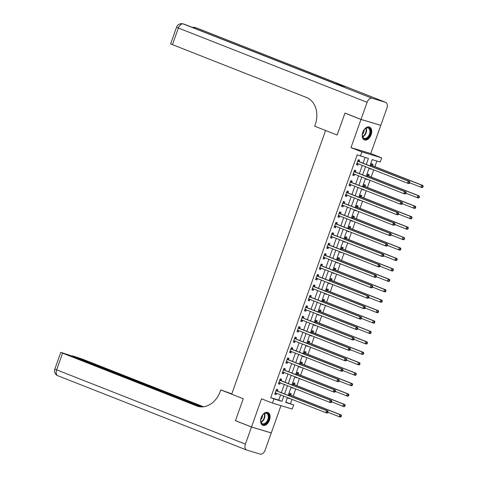 <?xml version="1.0" encoding="UTF-8"?>
<svg xmlns="http://www.w3.org/2000/svg" width="478" height="478" viewBox="0 0 478 478"><rect width="100%" height="100%" fill="white"/><g stroke="black" fill="none" stroke-linecap="round" stroke-linejoin="round"><path stroke-width="0.72" d="M269.496 420.132A6.913 4.344 111.5 0 0 267.859 412.442A6.913 4.344 111.5 0 0 261.161 417.629A6.913 4.344 111.5 0 0 262.792 425.312A6.913 4.344 111.5 0 0 269.496 420.132M371.119 134.73A6.913 4.344 111.5 0 0 369.482 127.046A6.913 4.344 111.5 0 0 362.784 132.227A6.913 4.344 111.5 0 0 364.421 139.917A6.913 4.344 111.5 0 0 371.119 134.73M285.784 402.189L293.701 404.866L292.219 409.037L272.448 403.097L273.936 398.927L281.948 401.335L283.795 396.148M200.981 406.868L70.577 355.554L60.784 352.334L62.588 353.152L56.649 369.841L245.399 444.116L251.488 427.009L235.439 420.694L243.254 398.748L235.457 420.652L251.506 426.968L271.277 432.907L280.974 405.661M380.279 125.2L361.004 119.452L350.977 147.618L361.888 151.914L381.659 157.854L380.177 162.024L372.159 159.616L369.924 165.896M350.977 147.618L370.749 153.558L380.775 125.391M370.749 153.558L381.659 157.854M290.493 403.599L291.998 399.375M293.169 396.089L295.715 388.943M296.88 385.656L299.425 378.51M300.596 375.23L303.142 368.084M304.313 364.798L306.858 357.652M308.023 354.365L310.569 347.219M311.74 343.933L314.285 336.787M315.456 333.501L318.001 326.355M319.167 323.068L321.712 315.928M322.883 312.642L325.428 305.496M326.599 302.21L329.145 295.063M330.31 291.777L332.855 284.631M334.026 281.345L336.572 274.199M337.743 270.912L340.288 263.766M341.453 260.486L343.999 253.34M345.17 250.054L347.715 242.908M348.886 239.621L351.432 232.475M352.597 229.189L355.142 222.043M356.313 218.757L358.859 211.611M360.03 208.324L362.575 201.184M363.74 197.898L366.285 190.752M367.457 187.466L370.002 180.32M371.173 177.033L373.712 169.887M374.883 166.601L376.867 161.032M361.021 119.41L380.793 125.35L386.881 108.243A5.318 3.34 111.5 0 0 385.627 102.334A5.318 3.34 111.5 0 0 385.459 102.274L372.099 98.259A5.318 3.34 111.5 0 0 367.11 102.304L361.021 119.41L344.967 113.095L337.157 135.041L344.955 113.137L345.469 113.292M344.955 113.137L361.004 119.452M372.458 165.531L372.942 164.169L371.603 163.769L370.737 166.213M369.954 168.405L369.823 168.776L371.251 168.919M368.741 175.964L369.225 174.601L367.893 174.201L367.02 176.645M366.238 178.838L366.106 179.208L367.534 179.352M365.031 186.39L365.515 185.034L364.176 184.633L363.304 187.077M362.527 189.27L362.396 189.641L363.824 189.778M361.314 196.822L361.798 195.466L360.46 195.066L359.593 197.504M358.811 199.702L358.679 200.073L360.107 200.21M357.598 207.255L358.082 205.899L356.749 205.498L355.877 207.936M355.094 210.135L354.963 210.505L356.391 210.643M353.887 217.687L354.371 216.331L353.033 215.925L352.166 218.368M351.384 220.561L351.252 220.932L352.68 221.075M350.171 228.12L350.655 226.757L349.316 226.357L348.45 228.801M347.667 230.994L347.536 231.364L348.964 231.507M346.454 238.546L346.938 237.19L345.606 236.789L344.734 239.233M343.951 241.426L343.819 241.796L345.247 241.94M342.744 248.978L343.228 247.622L341.89 247.222L341.023 249.659M340.24 251.858L340.109 252.229L341.537 252.366M339.027 259.411L339.511 258.054L338.173 257.654L337.307 260.092M336.524 262.291L336.393 262.661L337.821 262.798M335.311 269.843L335.795 268.487L334.463 268.086L333.59 270.524M332.808 272.723L332.676 273.087L334.104 273.231M331.601 280.275L332.085 278.913L330.746 278.513L329.88 280.956M329.097 283.149L328.966 283.52L330.394 283.663M327.884 290.708L328.368 289.345L327.03 288.945L326.163 291.389M325.381 293.582L325.249 293.952L326.677 294.095M324.168 301.134L324.652 299.778L323.319 299.377L322.447 301.821M321.664 304.014L321.533 304.384L322.967 304.522M320.457 311.566L320.941 310.21L319.603 309.81L318.736 312.248M317.954 314.446L317.822 314.817L319.25 314.954M316.741 321.999L317.225 320.642L315.886 320.242L315.02 322.68M314.237 324.879L314.106 325.249L315.534 325.387M313.024 332.431L313.508 331.075L312.176 330.668L311.303 333.112M310.521 335.305L310.389 335.675L311.823 335.819M309.314 342.863L309.798 341.501L308.459 341.101L307.593 343.545M306.81 345.737L306.679 346.108L308.107 346.251M305.597 353.29L306.081 351.933L304.743 351.533L303.877 353.977M303.094 356.17L302.962 356.54L304.39 356.684M301.881 363.722L302.365 362.366L301.032 361.966L300.16 364.403M299.377 366.602L299.246 366.973L300.68 367.11M298.17 374.155L298.654 372.798L297.316 372.398L296.45 374.836M295.667 377.034L295.535 377.405L296.963 377.542M294.454 384.587L294.938 383.231L293.606 382.824L292.733 385.268M291.95 387.467L291.819 387.831L293.247 387.975M290.744 395.019L291.221 393.657L289.889 393.257L289.017 395.7M288.24 397.893L288.103 398.264L289.537 398.407M366.291 164.462L368.419 158.493L357.191 154.824L270.721 397.66L278.74 400.068L280.586 394.882M281.369 392.689L284.296 384.455M285.079 382.257L288.013 374.023M288.796 371.824L291.729 363.591M292.512 361.398L295.44 353.158M296.223 350.966L299.156 342.726M299.939 340.533L302.873 332.294M303.655 330.101L306.583 321.867M307.366 319.668L310.3 311.435M311.082 309.236L314.016 301.003M314.799 298.81L317.727 290.57M318.509 288.377L321.443 280.138M322.226 277.945L325.16 269.712M325.942 267.513L328.87 259.279M329.653 257.08L332.586 248.847M333.369 246.654L336.303 238.414M337.08 236.222L340.013 227.982M340.796 225.789L343.73 217.55M344.513 215.357L347.446 207.123M348.223 204.925L351.157 196.691M351.939 194.492L354.873 186.259M355.656 184.066L358.59 175.826M359.366 173.634L362.3 165.394M363.083 163.201L365.114 157.501M359.098 161.516L359.581 160.16L358.249 159.76L356.463 164.767L357.801 165.167L358.279 163.817M355.387 171.949L355.871 170.592L354.533 170.186L352.752 175.193L354.084 175.599L354.568 174.243L353.033 174.41M351.671 182.381L352.155 181.019L350.816 180.618L349.036 185.625L350.368 186.026L350.852 184.675M347.954 192.807L348.438 191.451L347.106 191.051L345.319 196.058L346.658 196.458L347.136 195.108M344.244 203.24L344.728 201.883L343.389 201.483L341.609 206.49L342.941 206.89L343.425 205.54L341.89 205.701M340.527 213.672L341.011 212.316L339.673 211.915L337.892 216.922L339.231 217.323L339.709 215.972L338.173 216.134M336.811 224.104L337.295 222.748L335.962 222.348L334.176 227.355L335.514 227.755L335.992 226.405M333.1 234.537L333.584 233.174L332.246 232.774L330.465 237.781L331.798 238.181L332.282 236.831L330.746 236.992M329.384 244.969L329.868 243.607L328.529 243.206L326.749 248.213L328.087 248.614L328.565 247.263M325.667 255.395L326.151 254.039L324.819 253.639L323.032 258.646L324.371 259.046L324.849 257.696M321.957 265.828L322.441 264.471L321.102 264.071L319.322 269.078L320.654 269.478L321.138 268.128L319.603 268.289M318.24 276.26L318.724 274.904L317.386 274.503L315.605 279.511L316.944 279.911L317.422 278.56L315.886 278.722M314.524 286.692L315.008 285.336L313.676 284.93L311.889 289.937L313.227 290.343L313.705 288.987M310.814 297.125L311.298 295.762L309.959 295.362L308.179 300.369L309.511 300.77L309.995 299.419L308.459 299.581M307.097 307.551L307.581 306.195L306.243 305.795L304.462 310.802L305.8 311.202L306.279 309.852M303.381 317.984L303.865 316.627L302.532 316.227L300.746 321.234L302.084 321.634L302.562 320.284M299.67 328.416L300.154 327.06L298.816 326.659L297.035 331.666L298.368 332.067L298.852 330.716L297.316 330.878M295.954 338.848L296.438 337.492L295.099 337.092L293.319 342.093L294.657 342.499L295.135 341.149L293.6 341.31M292.237 349.281L292.721 347.918L291.389 347.518L289.602 352.525L290.941 352.925L291.419 351.575M288.527 359.713L289.011 358.351L287.672 357.95L285.892 362.957L287.224 363.358L287.708 362.007L286.173 362.169M284.81 370.139L285.294 368.783L283.956 368.383L282.175 373.39L283.514 373.79L283.992 372.44M281.094 380.572L281.578 379.215L280.245 378.815L278.459 383.822L279.797 384.222L280.281 382.872M277.383 391.004L277.867 389.648L276.529 389.247L274.748 394.254L276.081 394.655L276.565 393.304L275.029 393.466M198.794 406.569A22.161 17.226 106.7 0 1 198.693 406.533L196.769 405.953A22.161 17.226 106.7 0 0 197.82 406.318A22.161 17.226 106.7 0 0 220.25 391.404L220.782 389.905L243.254 398.748L231.699 394.201L325.596 130.494L337.157 135.041L314.685 126.204L315.217 124.698A22.161 17.226 -73.3 0 0 306.595 97.524L170.61 43.898L176.555 27.21L178.36 28.029L172.421 44.723M272.448 403.097L261.532 398.801L251.506 426.968M270.721 397.66L273.936 398.927M360.406 156.085L361.888 151.914M287.427 397.577L285.689 402.458L293.701 404.866M369.141 168.089L366.208 176.322M365.431 178.521L362.497 186.755M361.715 188.953L358.781 197.187M357.998 199.38L355.07 207.619M354.288 209.812L351.354 218.052M350.571 220.244L347.637 228.478M346.855 230.677L343.927 238.91M343.144 241.109L340.211 249.343M339.428 251.542L336.494 259.775M335.711 261.968L332.784 270.207M332.001 272.4L329.067 280.64M328.284 282.833L325.351 291.066M324.568 293.265L321.64 301.499M320.858 303.697L317.924 311.931M317.141 314.124L314.207 322.363M313.425 324.556L310.497 332.796M309.714 334.988L306.78 343.222M305.998 345.421L303.064 353.654M302.281 355.853L299.353 364.087M298.571 366.285L295.637 374.519M294.854 376.712L291.921 384.951M291.138 387.144L288.21 395.384M284.577 393.95L287.511 385.716M288.294 383.523L291.221 375.284M292.004 373.091L294.938 364.851M295.721 362.659L298.654 354.425M299.431 352.226L302.365 343.993M303.148 341.794L306.081 333.56M306.864 331.362L309.798 323.128M310.575 320.935L313.508 312.696M314.291 310.503L317.225 302.263M318.007 300.07L320.941 291.837M321.718 289.638L324.652 281.405M325.434 279.206L328.368 270.972M329.151 268.779L332.085 260.54M332.861 258.347L335.795 250.108M336.578 247.915L339.511 239.681M340.294 237.482L343.228 229.249M344.005 227.05L346.938 218.816M347.721 216.618L350.655 208.384M351.438 206.191L354.371 197.952M355.148 195.759L358.082 187.519M358.864 185.327L361.798 177.093M362.581 174.894L365.509 166.661M278.74 400.068L281.948 401.335M356.504 164.653L357.801 165.167M369.858 168.668L371.155 169.176M288.144 398.156L289.441 398.664M291.861 387.724L293.157 388.238M295.571 377.291L296.868 377.805M299.288 366.865L300.584 367.373M303.004 356.433L304.301 356.941M306.715 346L308.011 346.508M310.431 335.568L311.728 336.082M314.148 325.136L315.444 325.649M317.858 314.709L319.155 315.217M321.575 304.277L322.871 304.785M325.291 293.845L326.588 294.352M329.001 283.412L330.298 283.92M332.718 272.98L334.014 273.494M336.434 262.547L337.731 263.061M340.145 252.121L341.441 252.629M343.861 241.689L345.158 242.197M347.572 231.256L348.874 231.764M351.288 220.824L352.585 221.338M355.005 210.392L356.301 210.906M358.715 199.965L360.018 200.473M362.432 189.533L363.728 190.041M366.148 179.101L367.445 179.609M352.788 175.085L354.084 175.599M349.071 185.518L350.368 186.026M345.361 195.95L346.658 196.458M341.645 206.382L342.941 206.89M337.928 216.809L339.231 217.323M334.218 227.241L335.514 227.755M330.501 237.674L331.798 238.181M326.785 248.106L328.087 248.614M323.074 258.538L324.371 259.046M319.358 268.971L320.654 269.478M315.641 279.397L316.944 279.911M311.931 289.829L313.227 290.343M308.214 300.262L309.511 300.77M304.504 310.694L305.8 311.202M300.787 321.126L302.084 321.634M297.071 331.553L298.368 332.067M293.361 341.985L294.657 342.499M289.644 352.417L290.941 352.925M285.928 362.85L287.224 363.358M282.217 373.282L283.514 373.79M278.501 383.715L279.797 384.222M274.784 394.141L276.081 394.655M409.503 183.17L409.801 182.333L409.264 182.172L408.971 183.008L409.503 183.17L408.845 183.588L407.513 183.188L357.305 163.428A0.884 0.687 -73.3 0 0 357.042 163.398L356.947 163.404M408.971 183.008L407.513 183.188L408.254 181.102L409.586 181.503L359.384 161.743A0.884 0.687 -73.3 0 1 359.163 161.588L358.046 160.327M357.765 161.116L357.831 161.188A0.884 0.687 -73.3 0 0 358.046 161.343L408.254 181.102L409.264 182.172M358.267 163.811L356.743 163.978M409.801 182.333L409.586 181.503M409.64 182.781L420.867 187.197L421.614 185.111L422.946 185.512L372.744 165.758A0.884 0.687 106.7 0 1 372.523 165.603L371.4 164.342M422.624 186.187L422.325 187.023L422.863 187.185L423.155 186.348L421.614 185.111L371.406 165.358A0.884 0.687 106.7 0 1 371.185 165.203L371.119 165.131M422.863 187.185L422.205 187.603L420.867 187.197L422.325 187.023M422.946 185.512L423.155 186.348M405.786 193.602L406.085 192.765L405.553 192.604L405.254 193.441L405.786 193.602L405.129 194.02L403.796 193.62L353.589 173.861A0.884 0.687 -73.3 0 0 353.332 173.825L353.23 173.837M405.254 193.441L403.796 193.62L404.537 191.529L405.876 191.935L355.668 172.176A0.884 0.687 -73.3 0 1 355.453 172.02L354.329 170.76M354.049 171.548L354.114 171.62A0.884 0.687 -73.3 0 0 354.335 171.775L404.537 191.529L405.553 192.604M406.085 192.765L405.876 191.935M402.076 204.034L402.368 203.198L401.837 203.036L401.538 203.873L402.076 204.034L401.418 204.453L400.08 204.046L349.878 184.293A0.884 0.687 -73.3 0 0 349.615 184.257L349.52 184.269M401.538 203.873L400.08 204.046L400.827 201.961L402.159 202.361L351.957 182.608A0.884 0.687 -73.3 0 1 351.736 182.453L350.613 181.192M350.332 181.975L350.398 182.052A0.884 0.687 -73.3 0 0 350.619 182.208L400.827 201.961L401.837 203.036M350.84 184.669L349.316 184.837M402.368 203.198L402.159 202.361M398.359 214.461L398.658 213.63L398.12 213.469L397.827 214.305L398.359 214.461L397.702 214.879L396.37 214.479L346.162 194.725A0.884 0.687 -73.3 0 0 345.899 194.689L345.803 194.701M397.827 214.305L396.37 214.479L397.11 212.393L398.443 212.794L348.241 193.04A0.884 0.687 -73.3 0 1 348.02 192.885L346.903 191.618M346.622 192.407L346.687 192.485A0.884 0.687 -73.3 0 0 346.903 192.64L397.11 212.393L398.12 213.469M347.124 195.102L345.6 195.269M398.658 213.63L398.443 212.794M405.924 193.214L417.157 197.629L417.897 195.544L419.23 195.944L369.028 176.191A0.884 0.687 106.7 0 1 368.807 176.035L367.69 174.775M418.907 196.619L418.614 197.456L419.146 197.611L419.445 196.781L417.897 195.544L367.69 175.79A0.884 0.687 106.7 0 1 367.474 175.635L367.409 175.557M419.146 197.611L418.489 198.029L417.157 197.629L418.614 197.456M419.23 195.944L419.445 196.781M402.213 203.646L413.44 208.061L414.181 205.976L415.519 206.376L365.312 186.623A0.884 0.687 106.7 0 1 365.096 186.468L363.973 185.201M415.197 207.052L414.898 207.882L415.43 208.044L415.729 207.213L414.181 205.976L363.979 186.223A0.884 0.687 106.7 0 1 363.758 186.067L363.692 185.99M415.43 208.044L414.773 208.462L413.44 208.061L414.898 207.882M415.519 206.376L415.729 207.213M398.497 214.072L409.724 218.494L410.471 216.409L411.803 216.809L361.601 197.056A0.884 0.687 106.7 0 1 361.38 196.9L360.257 195.633M411.48 217.484L411.182 218.315L411.719 218.476L412.012 217.639L410.471 216.409L360.263 196.649A0.884 0.687 106.7 0 1 360.048 196.494L359.976 196.422M411.719 218.476L411.062 218.894L409.724 218.494L411.182 218.315M411.803 216.809L412.012 217.639M394.643 224.893L394.942 224.062L394.41 223.901L394.111 224.732L394.643 224.893L393.986 225.311L392.653 224.911L342.445 205.158A0.884 0.687 -73.3 0 0 342.188 205.122L342.087 205.134M394.111 224.732L392.653 224.911L393.394 222.826L394.732 223.226L344.524 203.473A0.884 0.687 -73.3 0 1 344.309 203.317L343.186 202.051M342.905 202.839L342.971 202.917A0.884 0.687 -73.3 0 0 343.192 203.066L393.394 222.826L394.41 223.901M394.942 224.062L394.732 223.226M394.78 224.505L406.013 228.926L406.754 226.841L408.087 227.241L357.885 207.482A0.884 0.687 106.7 0 1 357.664 207.327L356.546 206.066M407.764 227.91L407.471 228.747L408.003 228.908L408.302 228.072L406.754 226.841L356.546 207.082A0.884 0.687 106.7 0 1 356.331 206.926L356.265 206.855M408.003 228.908L407.346 229.326L406.013 228.926L407.471 228.747M408.087 227.241L408.302 228.072M364.32 129.526A5.987 3.758 -68.5 0 1 364.911 128.881A5.987 3.758 -68.5 0 1 370.139 129.257A5.987 3.758 -68.5 0 1 368.562 137.031A5.987 3.758 -68.5 0 1 362.324 135.459A5.987 3.758 -68.5 0 1 364.32 129.526M362.318 135.31A5.539 3.477 111.5 0 0 364.087 138.309A5.539 3.477 111.5 0 0 368.084 136.63A5.539 3.477 111.5 0 0 368.15 127.996A5.539 3.477 111.5 0 0 364.804 128.982M362.354 134.288A3.943 2.48 111.5 0 0 362.832 133.786A3.943 2.48 111.5 0 0 364.134 129.753M363.979 139.696A6.871 4.314 111.5 0 0 368.873 137.592A6.871 4.314 111.5 0 0 369.01 126.909M268.941 416.798A5.987 3.758 -68.5 0 1 264.997 424.046A5.987 3.758 -68.5 0 1 260.695 420.855A5.987 3.758 -68.5 0 1 260.689 420.556A5.987 3.758 -68.5 0 1 263.282 414.277A5.987 3.758 -68.5 0 1 268.941 416.798M260.689 420.706A5.539 3.477 111.5 0 0 262.464 423.705A5.539 3.477 111.5 0 0 266.371 422.134A5.539 3.477 111.5 0 0 268.313 416.81A5.539 3.477 111.5 0 0 266.521 413.398A5.539 3.477 111.5 0 0 263.181 414.384M260.725 419.69A3.943 2.48 111.5 0 0 262.524 415.472A3.943 2.48 111.5 0 0 262.512 415.155M262.35 425.091A6.871 4.314 111.5 0 0 267.166 423.084A6.871 4.314 111.5 0 0 269.55 416.523A6.871 4.314 111.5 0 0 267.381 412.305M367.11 102.304L178.36 28.029A5.318 3.34 -68.5 0 1 183.349 23.99L334.917 83.507L345.6 86.715L196.709 27.999A5.318 3.34 -68.5 0 1 196.87 28.059A5.318 3.34 -68.5 0 1 197.032 28.13M235.439 420.694L235.953 420.849M220.782 389.905L231.812 393.884M201.931 406.886L72.566 355.871L82.359 359.092L203.532 406.772M245.399 444.116A5.318 3.34 111.5 0 0 246.654 450.031A5.318 3.34 111.5 0 0 246.821 450.085L260.181 454.1A5.318 3.34 111.5 0 0 265.171 450.055L271.259 432.949L270.763 432.751M251.488 427.009L271.259 432.949M196.769 405.953L62.588 353.152M390.932 235.325L391.225 234.489L390.693 234.334L390.395 235.164L390.932 235.325L390.275 235.744L388.937 235.343L338.735 215.584A0.884 0.687 -73.3 0 0 338.472 215.554L338.376 215.56M390.395 235.164L388.937 235.343L389.684 233.258L391.016 233.658L340.814 213.899A0.884 0.687 -73.3 0 1 340.593 213.75L339.47 212.483M339.189 213.272L339.26 213.343A0.884 0.687 -73.3 0 0 339.476 213.499L389.684 233.258L390.693 234.334M391.225 234.489L391.016 233.658M391.07 234.937L402.297 239.359L403.038 237.267L404.376 237.674L354.168 217.914A0.884 0.687 106.7 0 1 353.953 217.759L352.83 216.498M404.053 238.343L403.755 239.179L404.286 239.341L404.585 238.504L403.038 237.267L352.836 217.514A0.884 0.687 106.7 0 1 352.615 217.359L352.549 217.287M404.286 239.341L403.629 239.759L402.297 239.359L403.755 239.179M404.376 237.674L404.585 238.504M387.216 245.758L387.515 244.921L386.977 244.76L386.684 245.596L387.216 245.758L386.559 246.176L385.226 245.776L335.018 226.016A0.884 0.687 -73.3 0 0 334.755 225.986L334.66 225.992M386.684 245.596L385.226 245.776L385.967 243.684L387.3 244.091L337.098 224.331A0.884 0.687 -73.3 0 1 336.876 224.176L335.759 222.915M335.478 223.704L335.544 223.776A0.884 0.687 -73.3 0 0 335.759 223.931L385.967 243.684L386.977 244.76M335.98 226.399L334.457 226.566M387.515 244.921L387.3 244.091M387.353 245.369L398.58 249.785L399.327 247.7L400.66 248.1L350.458 228.347A0.884 0.687 106.7 0 1 350.237 228.191L349.113 226.931M400.337 248.775L400.038 249.612L400.576 249.773L400.869 248.936L399.327 247.7L349.119 227.946A0.884 0.687 106.7 0 1 348.904 227.791L348.832 227.713M400.576 249.773L399.919 250.191L398.58 249.785L400.038 249.612M400.66 248.1L400.869 248.936M383.499 256.19L383.798 255.354L383.266 255.192L382.968 256.029L383.499 256.19L382.842 256.608L381.51 256.202L331.302 236.449A0.884 0.687 -73.3 0 0 331.045 236.413L330.949 236.425M382.968 256.029L381.51 256.202L382.251 254.117L383.589 254.517L333.381 234.764A0.884 0.687 -73.3 0 1 333.166 234.608L332.043 233.348M331.762 234.136L331.828 234.208A0.884 0.687 -73.3 0 0 332.049 234.363L382.251 254.117L383.266 255.192M383.798 255.354L383.589 254.517M383.643 255.802L394.87 260.217L395.611 258.132L396.949 258.532L346.741 238.779A0.884 0.687 106.7 0 1 346.52 238.624L345.403 237.357M396.62 259.207L396.328 260.044L396.86 260.199L397.158 259.369L395.611 258.132L345.403 238.379A0.884 0.687 106.7 0 1 345.188 238.223L345.122 238.146M396.86 260.199L396.202 260.618L394.87 260.217L396.328 260.044M396.949 258.532L397.158 259.369M379.789 266.622L380.082 265.786L379.55 265.625L379.251 266.461L379.789 266.622L379.132 267.035L377.793 266.634L327.591 246.881A0.884 0.687 -73.3 0 0 327.328 246.845L327.233 246.857M379.251 266.461L377.793 266.634L378.54 264.549L379.873 264.949L329.671 245.196A0.884 0.687 -73.3 0 1 329.45 245.041L328.326 243.78M328.045 244.563L328.117 244.64A0.884 0.687 -73.3 0 0 328.332 244.796L378.54 264.549L379.55 265.625M328.553 247.257L327.03 247.425M380.082 265.786L379.873 264.949M379.926 266.234L391.153 270.65L391.894 268.564L393.233 268.965L343.025 249.211A0.884 0.687 106.7 0 1 342.81 249.056L341.686 247.789M392.91 269.64L392.611 270.47L393.143 270.632L393.442 269.801L391.894 268.564L341.692 248.805A0.884 0.687 106.7 0 1 341.471 248.656L341.406 248.578M393.143 270.632L392.492 271.05L391.153 270.65L392.611 270.47M393.233 268.965L393.442 269.801M376.072 277.049L376.371 276.218L375.833 276.057L375.541 276.887L376.072 277.049L375.415 277.467L374.083 277.067L323.875 257.313A0.884 0.687 -73.3 0 0 323.612 257.278L323.516 257.289M375.541 276.887L374.083 277.067L374.824 274.981L376.156 275.382L325.954 255.628A0.884 0.687 -73.3 0 1 325.733 255.473L324.616 254.206M324.335 254.995L324.401 255.073A0.884 0.687 -73.3 0 0 324.616 255.228L374.824 274.981L375.833 276.057M324.837 257.69L323.313 257.857M376.371 276.218L376.156 275.382M376.21 276.66L387.437 281.082L388.184 278.997L389.516 279.397L339.314 259.638A0.884 0.687 106.7 0 1 339.093 259.488L337.97 258.222M389.194 280.072L388.895 280.903L389.433 281.064L389.731 280.228L388.184 278.997L337.976 259.237A0.884 0.687 106.7 0 1 337.761 259.082L337.689 259.01M389.433 281.064L388.775 281.482L387.437 281.082L388.895 280.903M389.516 279.397L389.731 280.228M372.356 287.481L372.655 286.645L372.123 286.489L371.824 287.32L372.356 287.481L371.699 287.899L370.366 287.499L320.158 267.746A0.884 0.687 -73.3 0 0 319.901 267.71L319.806 267.722M371.824 287.32L370.366 287.499L371.107 285.414L372.446 285.814L322.238 266.061A0.884 0.687 -73.3 0 1 322.023 265.905L320.899 264.639M320.619 265.427L320.684 265.499A0.884 0.687 -73.3 0 0 320.905 265.654L371.107 285.414L372.123 286.489M372.655 286.645L372.446 285.814M372.499 287.093L383.726 291.514L384.467 289.423L385.806 289.829L335.598 270.07A0.884 0.687 106.7 0 1 335.377 269.915L334.259 268.654M385.477 290.499L385.184 291.335L385.716 291.496L386.015 290.66L384.467 289.423L334.259 269.67A0.884 0.687 106.7 0 1 334.044 269.514L333.979 269.443M385.716 291.496L385.059 291.915L383.726 291.514L385.184 291.335M385.806 289.829L386.015 290.66M368.646 297.914L368.938 297.077L368.407 296.916L368.108 297.752L368.646 297.914L367.988 298.332L366.65 297.931L316.448 278.172A0.884 0.687 -73.3 0 0 316.185 278.142L316.089 278.148M368.108 297.752L366.65 297.931L367.397 295.846L368.729 296.246L318.527 276.487A0.884 0.687 -73.3 0 1 318.306 276.332L317.183 275.071M316.902 275.86L316.974 275.931A0.884 0.687 -73.3 0 0 317.189 276.087L367.397 295.846L368.407 296.916M368.938 297.077L368.729 296.246M368.783 297.525L380.01 301.941L380.751 299.855L382.089 300.256L331.881 280.502A0.884 0.687 106.7 0 1 331.666 280.347L330.543 279.086M381.767 300.931L381.468 301.767L382 301.929L382.298 301.092L380.751 299.855L330.549 280.102A0.884 0.687 106.7 0 1 330.328 279.947L330.262 279.875M382 301.929L381.348 302.347L380.01 301.941L381.468 301.767M382.089 300.256L382.298 301.092M364.929 308.346L365.228 307.509L364.69 307.348L364.397 308.185L364.929 308.346L364.272 308.764L362.939 308.364L312.731 288.604A0.884 0.687 -73.3 0 0 312.469 288.569L312.373 288.581M364.397 308.185L362.939 308.364L363.68 306.273L365.019 306.679L314.811 286.92A0.884 0.687 -73.3 0 1 314.59 286.764L313.472 285.503M313.192 286.292L313.257 286.364A0.884 0.687 -73.3 0 0 313.472 286.519L363.68 306.273L364.69 307.348M313.693 288.987L312.17 289.154M365.228 307.509L365.019 306.679M365.067 307.957L376.294 312.373L377.04 310.288L378.373 310.688L328.171 290.935A0.884 0.687 106.7 0 1 327.95 290.779L326.827 289.519M378.05 311.363L377.751 312.2L378.289 312.355L378.588 311.525L377.04 310.288L326.833 290.534A0.884 0.687 106.7 0 1 326.617 290.379L326.552 290.301M378.289 312.355L377.632 312.773L376.294 312.373L377.751 312.2M378.373 310.688L378.588 311.525M361.213 318.778L361.511 317.942L360.98 317.78L360.681 318.617L361.213 318.778L360.561 319.196L359.223 318.79L309.015 299.037A0.884 0.687 -73.3 0 0 308.758 299.001L308.663 299.013M360.681 318.617L359.223 318.79L359.964 316.705L361.302 317.105L311.094 297.352A0.884 0.687 -73.3 0 1 310.879 297.197L309.756 295.936M309.475 296.719L309.541 296.796A0.884 0.687 -73.3 0 0 309.762 296.952L359.964 316.705L360.98 317.78M361.511 317.942L361.302 317.105M361.356 318.39L372.583 322.805L373.324 320.72L374.662 321.12L324.454 301.367A0.884 0.687 106.7 0 1 324.239 301.212L323.116 299.945M374.334 321.796L374.041 322.626L374.573 322.787L374.872 321.957L373.324 320.72L323.116 300.967A0.884 0.687 106.7 0 1 322.901 300.811L322.835 300.734M374.573 322.787L373.916 323.206L372.583 322.805L374.041 322.626M374.662 321.12L374.872 321.957M357.502 329.205L357.801 328.374L357.263 328.213L356.964 329.049L357.502 329.205L356.845 329.623L355.507 329.223L305.305 309.469A0.884 0.687 -73.3 0 0 305.042 309.433L304.946 309.445M356.964 329.049L355.507 329.223L356.253 327.137L357.586 327.538L307.384 307.784A0.884 0.687 -73.3 0 1 307.163 307.629L306.04 306.362M305.765 307.151L305.83 307.229A0.884 0.687 -73.3 0 0 306.045 307.384L356.253 327.137L357.263 328.213M306.267 309.846L304.743 310.013M357.801 328.374L357.586 327.538M357.64 328.816L368.867 333.238L369.608 331.152L370.946 331.553L320.738 311.799A0.884 0.687 106.7 0 1 320.523 311.644L319.4 310.377M370.623 332.228L370.325 333.058L370.856 333.22L371.155 332.383L369.608 331.152L319.406 311.393A0.884 0.687 106.7 0 1 319.185 311.238L319.119 311.166M370.856 333.22L370.205 333.638L368.867 333.238L370.325 333.058M370.946 331.553L371.155 332.383M353.786 339.637L354.084 338.806L353.547 338.645L353.254 339.476L353.786 339.637L353.128 340.055L351.796 339.655L301.588 319.901A0.884 0.687 -73.3 0 0 301.325 319.866L301.23 319.878M353.254 339.476L351.796 339.655L352.537 337.57L353.875 337.97L303.667 318.217A0.884 0.687 -73.3 0 1 303.446 318.061L302.329 316.795M302.048 317.583L302.114 317.661A0.884 0.687 -73.3 0 0 302.329 317.81L352.537 337.57L353.547 338.645M302.55 320.278L301.026 320.445M354.084 338.806L353.875 337.97M353.923 339.249L365.15 343.67L365.897 341.585L367.229 341.985L317.028 322.226A0.884 0.687 106.7 0 1 316.806 322.07L315.683 320.81M366.907 342.654L366.608 343.491L367.146 343.652L367.445 342.816L365.897 341.585L315.689 321.825A0.884 0.687 106.7 0 1 315.474 321.67L315.408 321.598M367.146 343.652L366.489 344.07L365.15 343.67L366.608 343.491M367.229 341.985L367.445 342.816M350.069 350.069L350.368 349.233L349.836 349.077L349.538 349.908L350.069 350.069L349.418 350.488L348.08 350.087L297.872 330.328A0.884 0.687 -73.3 0 0 297.615 330.298L297.519 330.304M349.538 349.908L348.08 350.087L348.82 348.002L350.159 348.402L299.951 328.643A0.884 0.687 -73.3 0 1 299.736 328.494L298.613 327.227M298.332 328.016L298.397 328.087A0.884 0.687 -73.3 0 0 298.619 328.243L348.82 348.002L349.836 349.077M350.368 349.233L350.159 348.402M350.213 349.681L361.44 354.102L362.181 352.011L363.519 352.417L313.311 332.658A0.884 0.687 106.7 0 1 313.096 332.503L311.973 331.242M363.19 353.087L362.898 353.923L363.429 354.084L363.728 353.248L362.181 352.011L311.973 332.258A0.884 0.687 106.7 0 1 311.758 332.102L311.692 332.031M363.429 354.084L362.772 354.503L361.44 354.102L362.898 353.923M363.519 352.417L363.728 353.248M346.359 360.502L346.658 359.665L346.12 359.504L345.821 360.34L346.359 360.502L345.702 360.92L344.363 360.52L294.161 340.76A0.884 0.687 -73.3 0 0 293.898 340.73L293.803 340.736M345.821 360.34L344.363 360.52L345.11 358.428L346.442 358.835L296.24 339.075A0.884 0.687 -73.3 0 1 296.019 338.92L294.896 337.659M294.621 338.448L294.687 338.52A0.884 0.687 -73.3 0 0 294.902 338.675L345.11 358.428L346.12 359.504M346.658 359.665L346.442 358.835M346.496 360.113L357.723 364.529L358.464 362.444L359.803 362.844L309.595 343.09A0.884 0.687 106.7 0 1 309.38 342.935L308.256 341.674M359.48 363.519L359.181 364.356L359.719 364.517L360.012 363.68L358.464 362.444L308.262 342.69A0.884 0.687 106.7 0 1 308.041 342.535L307.975 342.457M359.719 364.517L359.062 364.935L357.723 364.529L359.181 364.356M359.803 362.844L360.012 363.68M342.642 370.934L342.941 370.097L342.403 369.936L342.111 370.773L342.642 370.934L341.985 371.352L340.653 370.946L290.445 351.193A0.884 0.687 -73.3 0 0 290.182 351.157L290.086 351.169M342.111 370.773L340.653 370.946L341.394 368.861L342.732 369.261L292.524 349.508A0.884 0.687 -73.3 0 1 292.309 349.352L291.186 348.092M290.905 348.88L290.971 348.952A0.884 0.687 -73.3 0 0 291.186 349.107L341.394 368.861L342.403 369.936M291.413 351.575L289.883 351.736M342.941 370.097L342.732 369.261M342.78 370.546L354.007 374.961L354.754 372.876L356.086 373.276L305.884 353.523A0.884 0.687 106.7 0 1 305.663 353.367L304.546 352.101M355.763 373.951L355.465 374.788L356.002 374.943L356.301 374.113L354.754 372.876L304.546 353.123A0.884 0.687 106.7 0 1 304.331 352.967L304.265 352.889M356.002 374.943L355.345 375.361L354.007 374.961L355.465 374.788M356.086 373.276L356.301 374.113M338.926 381.36L339.225 380.53L338.693 380.369L338.394 381.205L338.926 381.36L338.275 381.779L336.936 381.378L286.728 361.625A0.884 0.687 -73.3 0 0 286.471 361.589L286.376 361.601M338.394 381.205L336.936 381.378L337.677 379.293L339.016 379.693L288.808 359.94A0.884 0.687 -73.3 0 1 288.593 359.785L287.469 358.524M287.188 359.307L287.254 359.384A0.884 0.687 -73.3 0 0 287.475 359.54L337.677 379.293L338.693 380.369M339.225 380.53L339.016 379.693M339.069 380.978L350.296 385.393L351.037 383.308L352.376 383.709L302.168 363.955A0.884 0.687 106.7 0 1 301.953 363.8L300.829 362.533M352.053 384.384L351.754 385.214L352.286 385.376L352.585 384.545L351.037 383.308L300.835 363.549A0.884 0.687 106.7 0 1 300.614 363.4L300.548 363.322M352.286 385.376L351.629 385.794L350.296 385.393L351.754 385.214M352.376 383.709L352.585 384.545M335.215 391.793L335.514 390.962L334.976 390.801L334.678 391.631L335.215 391.793L334.558 392.211L333.22 391.811L283.018 372.057A0.884 0.687 -73.3 0 0 282.755 372.021L282.659 372.033M334.678 391.631L333.22 391.811L333.967 389.725L335.299 390.126L285.097 370.372A0.884 0.687 -73.3 0 1 284.876 370.217L283.753 368.95M283.478 369.739L283.544 369.817A0.884 0.687 -73.3 0 0 283.759 369.972L333.967 389.725L334.976 390.801M283.98 372.434L282.456 372.601M335.514 390.962L335.299 390.126M335.353 391.404L346.58 395.826L347.321 393.741L348.659 394.141L298.451 374.382A0.884 0.687 106.7 0 1 298.236 374.232L297.113 372.965M348.337 394.816L348.038 395.647L348.576 395.808L348.868 394.971L347.321 393.741L297.119 373.981A0.884 0.687 106.7 0 1 296.898 373.826L296.832 373.754M348.576 395.808L347.918 396.226L346.58 395.826L348.038 395.647M348.659 394.141L348.868 394.971M331.499 402.225L331.798 401.389L331.26 401.233L330.967 402.064L331.499 402.225L330.842 402.643L329.509 402.243L279.301 382.484A0.884 0.687 -73.3 0 0 279.038 382.454L278.943 382.466M330.967 402.064L329.509 402.243L330.25 400.158L331.589 400.558L281.381 380.805A0.884 0.687 -73.3 0 1 281.166 380.649L280.042 379.383M279.761 380.171L279.827 380.243A0.884 0.687 -73.3 0 0 280.042 380.398L330.25 400.158L331.26 401.233M280.269 382.866L278.74 383.033M331.798 401.389L331.589 400.558M331.636 401.837L342.863 406.258L343.61 404.167L344.943 404.573L294.741 384.814A0.884 0.687 106.7 0 1 294.52 384.659L293.402 383.398M344.62 405.242L344.321 406.079L344.859 406.24L345.158 405.404L343.61 404.167L293.402 384.414A0.884 0.687 106.7 0 1 293.187 384.258L293.122 384.187M344.859 406.24L344.202 406.659L342.863 406.258L344.321 406.079M344.943 404.573L345.158 405.404M327.789 412.657L328.081 411.821L327.55 411.66L327.251 412.496L327.789 412.657L327.131 413.076L325.793 412.675L275.591 392.916A0.884 0.687 -73.3 0 0 275.328 392.886L275.232 392.892M327.251 412.496L325.793 412.675L326.534 410.59L327.872 410.99L277.664 391.231A0.884 0.687 -73.3 0 1 277.449 391.076L276.326 389.815M276.045 390.604L276.111 390.675A0.884 0.687 -73.3 0 0 276.332 390.831L326.534 410.59L327.55 411.66M328.081 411.821L327.872 410.99M327.926 412.269L339.153 416.685L339.894 414.599L341.232 415L291.024 395.246A0.884 0.687 106.7 0 1 290.809 395.091L289.686 393.83M340.91 415.675L340.611 416.511L341.143 416.673L341.441 415.836L339.894 414.599L289.692 394.846A0.884 0.687 106.7 0 1 289.471 394.691L289.405 394.619M341.143 416.673L340.485 417.091L339.153 416.685L340.611 416.511M341.232 415L341.441 415.836M357.831 161.188L359.163 161.588M358.046 161.343L359.384 161.743M357.042 163.398L357.783 163.619M372.744 165.758L371.406 165.358M372.523 165.603L371.185 165.203M354.114 171.62L355.453 172.02M354.335 171.775L355.668 172.176M353.332 173.825L354.067 174.052M350.398 182.052L351.736 182.453M350.619 182.208L351.957 182.608M349.615 184.257L350.356 184.478M346.687 192.485L348.02 192.885M346.903 192.64L348.241 193.04M345.899 194.689L346.64 194.91M369.028 176.191L367.69 175.79M368.807 176.035L367.474 175.635M365.312 186.623L363.979 186.223M365.096 186.468L363.758 186.067M361.601 197.056L360.263 196.649M361.38 196.9L360.048 196.494M342.971 202.917L344.309 203.317M343.192 203.066L344.524 203.473M342.188 205.122L342.923 205.343M357.885 207.482L356.546 207.082M357.664 207.327L356.331 206.926M366.184 128.08A5.539 3.477 -68.5 0 1 364.738 135.316A5.539 3.477 -68.5 0 1 362.706 136.911M362.563 136.541A5.36 3.364 111.5 0 0 364.356 135.071A5.36 3.364 111.5 0 0 365.825 128.247M264.555 413.476A5.539 3.477 -68.5 0 1 264.967 415.496A5.539 3.477 -68.5 0 1 261.084 422.307M260.934 421.943A5.36 3.364 111.5 0 0 264.525 415.43A5.36 3.364 111.5 0 0 264.203 413.649M385.459 102.274L196.709 27.999A5.318 4.135 -73.3 0 0 196.458 27.915L195.12 27.515A5.318 4.135 106.7 0 1 195.371 27.599A5.318 3.34 -68.5 0 0 193.447 27.826M335 83.531L184.849 24.444A5.318 3.34 -68.5 0 0 184.687 24.39A5.318 4.135 -73.3 0 0 184.43 24.3L183.098 23.9A5.318 4.135 106.7 0 1 183.349 23.99L372.099 98.259M184.43 24.3A5.318 5.318 0 0 1 184.849 24.444A5.318 3.34 -68.5 0 1 185.01 24.515M74.371 356.696L74.263 357M56.649 369.841L54.845 369.022A5.318 5.318 0 0 0 57.904 375.756A5.318 3.34 -68.5 0 1 56.649 369.841M58.071 375.816A5.318 3.34 -68.5 0 1 57.904 375.756L246.654 450.031M339.26 213.343L340.593 213.75M339.476 213.499L340.814 213.899M338.472 215.554L339.213 215.775M354.168 217.914L352.836 217.514M353.953 217.759L352.615 217.359M335.544 223.776L336.876 224.176M335.759 223.931L337.098 224.331M334.755 225.986L335.496 226.208M350.458 228.347L349.119 227.946M350.237 228.191L348.904 227.791M331.828 234.208L333.166 234.608M332.049 234.363L333.381 234.764M331.045 236.413L331.78 236.64M346.741 238.779L345.403 238.379M346.52 238.624L345.188 238.223M328.117 244.64L329.45 245.041M328.332 244.796L329.671 245.196M327.328 246.845L328.069 247.066M343.025 249.211L341.692 248.805M342.81 249.056L341.471 248.656M324.401 255.073L325.733 255.473M324.616 255.228L325.954 255.628M323.612 257.278L324.353 257.499M339.314 259.638L337.976 259.237M339.093 259.488L337.761 259.082M320.684 265.499L322.023 265.905M320.905 265.654L322.238 266.061M319.901 267.71L320.636 267.931M335.598 270.07L334.259 269.67M335.377 269.915L334.044 269.514M316.974 275.931L318.306 276.332M317.189 276.087L318.527 276.487M316.185 278.142L316.926 278.363M331.881 280.502L330.549 280.102M331.666 280.347L330.328 279.947M313.257 286.364L314.59 286.764M313.472 286.519L314.811 286.92M312.469 288.569L313.21 288.796M328.171 290.935L326.833 290.534M327.95 290.779L326.617 290.379M309.541 296.796L310.879 297.197M309.762 296.952L311.094 297.352M308.758 299.001L309.493 299.222M324.454 301.367L323.116 300.967M324.239 301.212L322.901 300.811M305.83 307.229L307.163 307.629M306.045 307.384L307.384 307.784M305.042 309.433L305.783 309.654M320.738 311.799L319.406 311.393M320.523 311.644L319.185 311.238M302.114 317.661L303.446 318.061M302.329 317.81L303.667 318.217M301.325 319.866L302.066 320.087M317.028 322.226L315.689 321.825M316.806 322.07L315.474 321.67M298.397 328.087L299.736 328.494M298.619 328.243L299.951 328.643M297.615 330.298L298.35 330.519M313.311 332.658L311.973 332.258M313.096 332.503L311.758 332.102M294.687 338.52L296.019 338.92M294.902 338.675L296.24 339.075M293.898 340.73L294.639 340.951M309.595 343.09L308.262 342.69M309.38 342.935L308.041 342.535M290.971 348.952L292.309 349.352M291.186 349.107L292.524 349.508M290.182 351.157L290.923 351.384M305.884 353.523L304.546 353.123M305.663 353.367L304.331 352.967M287.254 359.384L288.593 359.785M287.475 359.54L288.808 359.94M286.471 361.589L287.206 361.81M302.168 363.955L300.835 363.549M301.953 363.8L300.614 363.4M283.544 369.817L284.876 370.217M283.759 369.972L285.097 370.372M282.755 372.021L283.496 372.243M298.451 374.382L297.119 373.981M298.236 374.232L296.898 373.826M279.827 380.243L281.166 380.649M280.042 380.398L281.381 380.805M279.038 382.454L279.779 382.675M294.741 384.814L293.402 384.414M294.52 384.659L293.187 384.258M276.111 390.675L277.449 391.076M276.332 390.831L277.664 391.231M275.328 392.886L276.069 393.107M291.024 395.246L289.692 394.846M290.809 395.091L289.471 394.691M183.098 23.9A5.318 5.318 0 0 0 176.555 27.21M196.458 27.915A5.318 5.318 0 0 1 196.87 28.059L385.627 102.334M195.12 27.515A5.318 5.318 0 0 0 192.407 27.419M72.566 355.871L72.423 356.277M60.784 352.334L54.845 369.022"/></g></svg>
